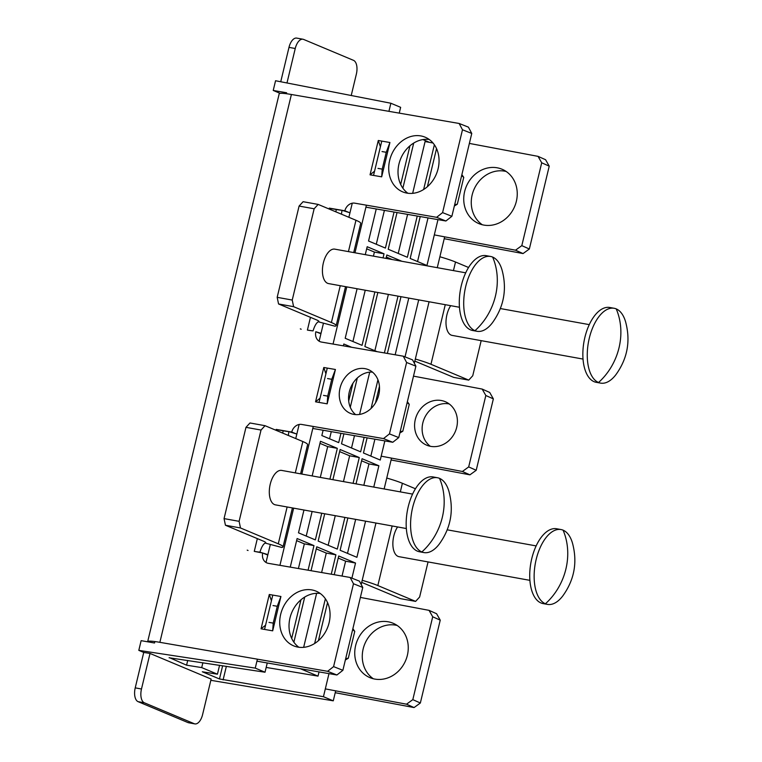 <?xml version="1.0" encoding="UTF-8"?>
<svg xmlns="http://www.w3.org/2000/svg" width="762" height="762" viewBox="0 0 762 762"><rect width="100%" height="100%" fill="white"/><g stroke="black" fill="none" stroke-linecap="round" stroke-linejoin="round"><path stroke-width="1.14" d="M412.652 193.338L425.082 141.561L433.007 142.989M219.58 665.283L217.437 674.199L202.311 671.77L219.466 678.961L323.44 696.706L328.984 673.618M319.03 671.903L318.021 676.123L266.176 667.436M318.021 676.123L300.199 668.655M351.901 578.158L355.53 563.042L345.615 561.175L342.033 576.062M345.615 561.175L338.233 558.079M303.657 647.329L316.63 593.303M321.621 572.538L326.288 553.079L316.278 548.878M298.418 568.528L304.343 543.868L296.618 540.629M267.252 662.959L265.024 672.217L169.088 657.758M328.165 545.268L335.27 515.683M343.452 481.594L349.644 455.8L339.633 451.609M306.219 536.067L312.115 511.493M320.297 477.412L327.689 446.599L319.973 443.36M329.565 438.788L331.28 431.644M351.52 447.999L354.482 435.654M359.578 414.423L369.722 372.142M373.761 487.08L378.885 465.763L368.96 463.906L363.836 485.28M355.654 519.37L347.491 553.374M368.96 463.906L361.579 460.81M373.418 256.127L374.399 252.06L366.674 248.822M352.92 341.519L365.236 290.217M374.866 350.72L388.391 294.408M392.23 259.537L386.344 257.061M374.904 439.179L370.837 456.095M408.775 298.094L395.164 354.787M422.9 139.579L429.52 142.361M376.276 244.25L384.41 210.369M398.221 253.451L407.603 214.379M417.547 261.557L428.025 217.903M154.886 641.556L154.543 642.995L141.132 640.661L138.808 650.367L143.732 652.434L150.019 653.444L211.131 679.066L202.587 714.623A11.821 5.982 -79.7 0 1 194.872 723.9A11.821 5.982 -79.7 0 1 194.224 723.709L144.351 702.793A11.821 5.982 -79.7 0 1 141.484 689L150.019 653.444M143.732 652.434L135.226 687.867A11.821 5.982 100.3 0 0 138.093 701.659L187.966 722.576A11.821 5.982 100.3 0 0 188.605 722.767L194.872 723.9M217.437 674.199L201.711 667.598L202.873 662.74M201.711 667.598L186.585 665.178L187.728 660.435M186.585 665.178L169.507 657.692M376.247 208.959L368.551 241.011L385.41 248.079L394.059 212.036M400.679 184.442L409.966 145.79M413.709 143.065L402.869 188.195M397.031 212.55L388.21 249.25L407.356 257.28L417.252 216.046M423.634 189.49L434.369 144.77M436.54 148.6L427.396 186.68M420.224 216.56L410.166 258.461L426.958 265.5L437.979 219.627M355.53 563.042L338.728 555.993L334.232 574.719M327.546 602.59L318.402 640.68M331.27 574.205L335.918 554.822L326.288 553.079M314.639 643.49L325.374 598.761M335.918 554.822L316.782 546.792L311.039 570.709M304.714 597.065L293.875 642.195M308.077 570.195L313.973 545.611L304.343 543.868M291.684 638.442L300.971 599.789M313.973 545.611L297.113 538.543L290.255 567.119M353.082 483.337L359.273 457.543L349.644 455.8M324.707 513.769L318.154 541.068L337.299 549.097L344.9 517.427M359.273 457.543L340.138 449.523L332.889 479.689M329.927 479.146L337.328 448.342L327.689 446.599M303.962 510.016L298.494 532.828L315.344 539.896L321.745 513.236M337.328 448.342L320.469 441.274L312.153 475.936M323.117 430.235L321.84 435.55L338.699 442.617L340.938 433.311M348.691 400.993L352.958 383.238M351.606 347.262L343.824 344.005L343.386 345.843M357.311 377.99L350.282 407.27M343.9 433.826L341.509 443.798L360.645 451.828L364.131 437.321M371.065 408.461L377.942 379.79M347.863 517.96L340.109 550.278L356.902 557.317L365.579 521.16M378.885 465.763L362.083 458.724L356.045 483.87M374.399 252.06L384.029 253.803L367.179 246.726L365.274 254.66M357.092 288.741L345.196 338.28L362.055 345.348L374.875 291.96M383.057 257.87L384.029 253.803M401.86 261.271L386.839 254.975L386.02 258.413M377.838 292.494L364.865 346.529L377.142 351.673M384.391 352.93L398.021 296.151M367.103 437.836L363.455 452.999L380.257 460.048L384.848 440.903M379.447 386.391L375.485 402.888M400.983 296.685L387.363 353.444M405.022 356.883L418.709 299.885M351.225 95.507L356.359 74.133A11.821 5.982 100.3 0 0 353.492 60.341L303.619 39.424A11.821 5.982 100.3 0 0 302.971 39.233A11.821 5.982 100.3 0 0 295.246 48.511L286.979 82.972M286.407 93.726L286.636 92.774L273.234 90.449L275.558 80.743L390.868 103.241L400.641 107.337L399.25 113.128M210.826 680.314L333.27 700.83L323.44 696.706M265.024 672.217L255.251 668.112L138.808 650.367M333.27 700.83L335.671 690.839M361.198 584.483L375.952 523.037M384.134 488.956L391.535 458.124M414.328 363.207L429.073 301.762M437.264 267.681L444.665 236.839M390.868 103.241L388.925 111.338M381.781 141.094L373.542 175.422M366.398 205.178L354.968 252.793M346.777 286.883L333.051 344.062M327.279 368.094L319.04 402.422M313.268 426.453L301.838 474.069M293.656 508.159L279.93 565.337M272.786 595.093L264.547 629.422M257.404 659.178L255.251 668.112M302.971 39.233L296.713 38.1A11.821 5.982 100.3 0 0 288.988 47.377L280.74 81.753M352.263 203.206L348.872 217.294M323.459 323.164L319.135 341.185M299.133 424.482L295.751 438.579M270.339 544.439L266.005 562.47M273.234 90.449L280.178 93.364M449.228 403.955A23.651 20.936 -65.9 0 0 422.834 422.9A23.651 20.936 -65.9 0 0 430.292 446.284M456.695 427.339A23.651 20.936 -65.9 0 0 445.656 401.85A23.651 20.936 -65.9 0 0 415.3 419.538A23.651 20.936 -65.9 0 0 426.339 445.027A23.651 20.936 -65.9 0 0 456.695 427.339M397.183 625.469A29.556 26.165 -65.9 0 0 363.16 648.929A29.556 26.165 -65.9 0 0 373.342 678.761M407.365 655.31A29.556 26.165 -65.9 0 0 393.563 623.449A29.556 26.165 -65.9 0 0 355.635 645.557A29.556 26.165 -65.9 0 0 369.427 677.418A29.556 26.165 -65.9 0 0 407.365 655.31M506.178 171.479A29.556 26.165 -65.9 0 0 472.154 194.929A29.556 26.165 -65.9 0 0 482.336 224.771M516.36 201.311A29.556 26.165 -65.9 0 0 502.568 169.459A29.556 26.165 -65.9 0 0 464.63 191.567A29.556 26.165 -65.9 0 0 478.422 223.418A29.556 26.165 -65.9 0 0 516.36 201.311M389.668 160.334A29.556 24.413 111.6 0 1 424.786 137.046A29.556 24.413 111.6 0 1 438.112 168.707A29.556 24.413 111.6 0 1 402.993 191.995A29.556 24.413 111.6 0 1 389.668 160.334M407.87 193.253A29.556 24.413 111.6 0 1 398.964 164.02A29.556 24.413 111.6 0 1 429.206 139.465M340.014 388.172A23.651 19.536 111.6 0 1 368.113 369.532A23.651 19.536 111.6 0 1 378.771 394.868A23.651 19.536 111.6 0 1 350.672 413.499A23.651 19.536 111.6 0 1 340.014 388.172M355.606 414.604A23.651 19.536 111.6 0 1 349.31 391.858A23.651 19.536 111.6 0 1 372.466 372.113M280.673 614.334A29.556 24.413 111.6 0 1 315.792 591.036A29.556 24.413 111.6 0 1 329.117 622.697A29.556 24.413 111.6 0 1 293.999 645.995A29.556 24.413 111.6 0 1 280.673 614.334M298.875 647.252A29.556 24.413 111.6 0 1 289.97 618.02A29.556 24.413 111.6 0 1 320.211 593.465M256.918 661.178L336.909 674.989L327.622 671.303L333.585 666.617L353.482 583.759L350.149 577.463L268.291 563.328A9.458 7.81 111.6 0 1 267.005 562.966A9.458 7.81 111.6 0 1 262.7 553.012L254.27 551.374A20.812 2 -166.5 0 0 259.928 552.164C261.461 547.211 263.204 544.182 265.147 543.068A20.812 2 -166.5 0 0 265.805 542.744A20.812 2 -166.5 0 0 263.233 541.087L225.438 525.237L240.487 527.961L239.106 521.332L261.023 430.054L265.043 425.691L302.838 441.541A38.548 3.705 13.5 0 1 307.6 444.627L300.59 473.84M225.438 525.237L224.057 518.608L239.106 521.332M224.057 518.608L245.974 427.339L261.023 430.054M245.974 427.339L249.984 422.977L265.043 425.691M313.058 330.889L307.4 330.089A20.812 2 -166.5 0 0 313.058 330.889C314.582 325.936 316.325 322.907 318.278 321.793A20.812 2 -166.5 0 0 318.926 321.469A20.812 2 -166.5 0 0 316.354 319.811L278.559 303.962L293.608 306.676L292.237 300.057L314.144 208.778L318.164 204.416L355.959 220.266A38.548 3.705 13.5 0 1 360.721 223.352L353.711 252.565M278.559 303.962L277.178 297.332L292.237 300.057M277.178 297.332L299.095 206.064L314.144 208.778M299.095 206.064L303.105 201.701L318.164 204.416M265.147 543.068L281.835 547.478A38.548 3.705 -166.5 0 0 283.045 546.887A38.548 3.705 -166.5 0 0 278.282 543.811L240.487 527.961M318.278 321.793L334.966 326.203A38.548 3.705 -166.5 0 0 336.175 325.612A38.548 3.705 -166.5 0 0 331.403 322.526L293.608 306.676M247.202 550.145L248.05 550.488M259.928 552.164L262.671 553.012M262.738 553.031L267.891 554.622M288.322 435.464L288.874 431.597L296.837 434.054M277.044 429.73L283.216 430.797A20.812 2 13.5 0 0 288.874 431.597M300.323 328.87L301.171 329.213M315.859 331.756L321.012 333.346M341.443 214.179L342.005 210.312L349.958 212.779M330.165 208.455L336.347 209.521A20.812 2 13.5 0 0 342.005 210.312M273.044 605.552L277.263 606.285L273.225 623.116L269.005 622.392M327.536 378.552L331.756 379.286L327.717 396.116L323.498 395.392M382.038 151.562L386.258 152.286L382.219 169.126L378 168.392M336.909 674.989L342.881 670.303L362.769 587.445L359.435 581.149L350.149 577.463M333.585 666.617L342.881 670.303M353.482 583.759L362.769 587.445M262.7 553.012L267.786 555.041M276.187 429.397L291.732 432.083L296.266 433.873M291.732 432.083A9.458 7.81 111.6 0 1 301.638 424.444L383.486 438.588L392.782 442.274L398.755 437.578L415.89 366.17L412.566 359.874L403.269 356.187L321.412 342.052A9.458 7.81 111.6 0 1 320.126 341.69A9.458 7.81 111.6 0 1 315.82 331.737L320.916 333.756M312.791 428.454L392.782 442.274M383.486 438.588L389.458 433.892L398.755 437.578M389.458 433.892L406.603 362.483L415.89 366.17M406.603 362.483L403.269 356.187M329.317 208.121L344.853 210.798L349.387 212.598M344.853 210.798A9.458 7.81 111.6 0 1 354.759 203.168L436.616 217.313L445.903 220.999L451.876 216.303L471.764 133.455L468.43 127.159L459.143 123.473L291.398 94.488L159.868 642.328L327.622 671.303M365.912 207.178L445.903 220.999M436.616 217.313L442.579 212.617L451.876 216.303M442.579 212.617L462.477 129.769L471.764 133.455M462.477 129.769L459.143 123.473M277.263 606.285L280.921 596.494L272.682 630.831L273.225 623.116M265.567 625.173L261.052 628.821L269.291 594.484L271.424 600.77M272.682 630.831L261.052 628.821M269.291 594.484L280.921 596.494M331.756 379.286L335.423 369.494L327.174 403.831L327.717 396.116M320.059 398.174L315.554 401.822L323.793 367.494L325.917 373.771M327.174 403.831L315.554 401.822M323.793 367.494L335.423 369.494M374.561 171.174L370.046 174.822L378.285 140.494L389.915 142.504L386.258 152.286M378.285 140.494L380.419 146.771M389.915 142.504L381.676 176.832L382.219 169.126M381.676 176.832L370.046 174.822M159.868 642.328A27.194 2.61 -166.5 0 0 147.676 641.633L279.197 93.793A27.194 2.61 13.5 0 1 291.398 94.488M428.053 561.927L419.624 597.027L415.614 601.389L377.838 585.549A38.548 3.705 -166.5 0 0 362.207 580.301M361.702 582.397A20.812 2 -166.5 0 1 362.779 582.825L400.555 598.665L415.614 601.389M386.753 478.041A38.548 3.705 13.5 0 1 402.384 483.289L415.433 488.756M345.357 659.987L348.301 658.235L354.759 631.346L352.873 628.679M345.691 658.587L348.301 658.235M352.644 629.641L354.759 631.346M399.85 432.987L402.803 431.235L409.261 404.346L407.365 401.679M400.193 431.587L402.803 431.235M407.137 402.641L409.261 404.346M454.352 205.988L457.305 204.235L463.753 177.346L461.867 174.679M454.685 204.587L457.305 204.235M461.639 175.641L463.753 177.346M360.378 597.418L429.054 610.352L432.702 616.782L412.813 699.64L406.527 704.193L414.061 707.565L335.223 692.706M406.527 704.193L325.317 688.886M469.373 143.418L538.058 156.362L541.706 162.792L521.808 245.64L515.522 250.193L434.311 234.896M541.706 162.792L549.231 166.154L545.582 159.725L538.058 156.362M549.231 166.154L529.342 249.003L521.808 245.64M529.342 249.003L523.056 253.565L515.522 250.193M523.056 253.565L444.217 238.706M413.499 376.133L482.184 389.077L485.832 395.507L468.687 466.916L462.401 471.478L381.181 456.171M485.832 395.507L493.357 398.878L489.709 392.449L482.184 389.077M493.357 398.878L476.212 470.287L468.687 466.916M476.212 470.287L469.925 474.84L462.401 471.478M469.925 474.84L391.087 459.981M432.702 616.782L440.236 620.154L436.588 613.724L429.054 610.352M440.236 620.154L420.348 703.002L412.813 699.64M420.348 703.002L414.061 707.565M481.174 340.652L472.745 375.752L468.735 380.114L430.959 364.274A38.548 3.705 -166.5 0 0 415.328 359.026M439.884 256.765A38.548 3.705 13.5 0 1 455.514 262.014L468.554 267.481M468.735 380.114L453.685 377.39L415.909 361.55A20.812 2 -166.5 0 0 414.823 361.121M492.652 257.08A38.024 19.241 -79.7 0 1 501.996 269.853C507.187 288.998 503.996 306.629 492.423 322.745A38.024 19.241 -79.7 0 1 477.05 331.299A38.024 19.241 -79.7 0 1 474.974 330.679A38.024 19.241 -79.7 0 1 465.287 288.369A38.024 19.241 -79.7 0 1 490.585 256.461A38.024 19.241 -79.7 0 1 492.652 257.08A59.569 51.054 112.7 0 1 495.452 295.989A59.569 51.054 -67.3 0 1 474.974 330.679M477.05 331.299L472.63 330.498A38.024 19.241 -79.7 0 1 470.564 329.879A38.024 19.241 -79.7 0 1 460.867 287.569A38.024 19.241 -79.7 0 1 486.166 255.661L490.585 256.461M459.476 307.257L328.565 283.588A17.497 8.858 -79.7 0 1 323.364 262.88A17.497 8.858 -79.7 0 1 334.794 249.145L465.706 272.825M439.522 478.355A38.024 19.241 -79.7 0 1 448.866 491.138C454.066 510.283 450.875 527.914 439.303 544.02A38.024 19.241 -79.7 0 1 423.92 552.574A38.024 19.241 -79.7 0 1 421.853 551.955A38.024 19.241 -79.7 0 1 412.166 509.645A38.024 19.241 -79.7 0 1 437.455 477.736A38.024 19.241 -79.7 0 1 439.522 478.355A59.569 51.054 112.7 0 1 442.331 517.265A59.569 51.054 -67.3 0 1 421.853 551.955M423.92 552.574L419.51 551.774A38.024 19.241 -79.7 0 1 417.443 551.164A38.024 19.241 -79.7 0 1 407.746 508.854A38.024 19.241 -79.7 0 1 433.045 476.936L437.455 477.736M406.346 528.533L275.444 504.863A17.497 8.858 -79.7 0 1 270.243 484.156A17.497 8.858 -79.7 0 1 281.673 470.421L412.575 494.1M616.21 308.886A38.024 19.241 -79.7 0 1 625.554 321.669C630.746 340.814 627.555 358.445 615.991 374.561A38.024 19.241 -79.7 0 1 600.608 383.115A38.024 19.241 -79.7 0 1 598.541 382.495A38.024 19.241 -79.7 0 1 588.845 340.185A38.024 19.241 -79.7 0 1 614.143 308.277A38.024 19.241 -79.7 0 1 616.21 308.886A59.569 51.054 112.7 0 1 619.02 347.796A59.569 51.054 -67.3 0 1 598.541 382.495M600.608 383.115L596.189 382.314A38.024 19.241 -79.7 0 1 594.122 381.695A38.024 19.241 -79.7 0 1 584.435 339.385A38.024 19.241 -79.7 0 1 609.724 307.477L614.143 308.277M583.035 359.073L452.123 335.394A17.497 8.858 -79.7 0 1 446.932 314.696A17.497 8.858 -79.7 0 1 450.713 305.676M563.089 530.162A38.024 19.241 -79.7 0 1 572.433 542.944C577.625 562.089 574.434 579.72 562.861 595.836A38.024 19.241 -79.7 0 1 547.487 604.39A38.024 19.241 -79.7 0 1 545.411 603.771A38.024 19.241 -79.7 0 1 535.724 561.461A38.024 19.241 -79.7 0 1 561.023 529.552A38.024 19.241 -79.7 0 1 563.089 530.162A59.569 51.054 112.7 0 1 565.89 569.071A59.569 51.054 -67.3 0 1 545.411 603.771M547.487 604.39L543.068 603.59A38.024 19.241 -79.7 0 1 541.001 602.971A38.024 19.241 -79.7 0 1 531.304 560.661A38.024 19.241 -79.7 0 1 556.603 528.752L561.023 529.552M529.914 580.349L399.002 556.67A17.497 8.858 -79.7 0 1 393.802 535.972A17.497 8.858 -79.7 0 1 397.593 526.952M226.362 666.321L223.104 679.894M219.466 678.961L222.637 665.75M141.484 689L135.226 687.867M138.093 701.659L144.351 702.793M187.966 722.576L194.224 723.709M288.988 47.377L295.246 48.511M278.282 543.811L287.131 506.978M295.313 472.888L302.838 441.541M331.403 322.526L340.252 285.702M348.434 251.612L355.959 220.266M254.27 551.374L257.337 538.61M282.673 433.092L283.216 430.797M307.4 330.089L310.458 317.335M335.794 211.817L336.347 209.521M402.384 483.289L400.326 491.881M392.144 525.971L377.838 585.549M430.959 364.274L445.265 304.695M453.447 270.605L455.514 262.014M292.398 507.93L283.045 546.887M345.529 286.655L336.175 325.612M500.367 308.553L589.264 324.631M447.246 529.828L536.143 545.906"/></g></svg>
